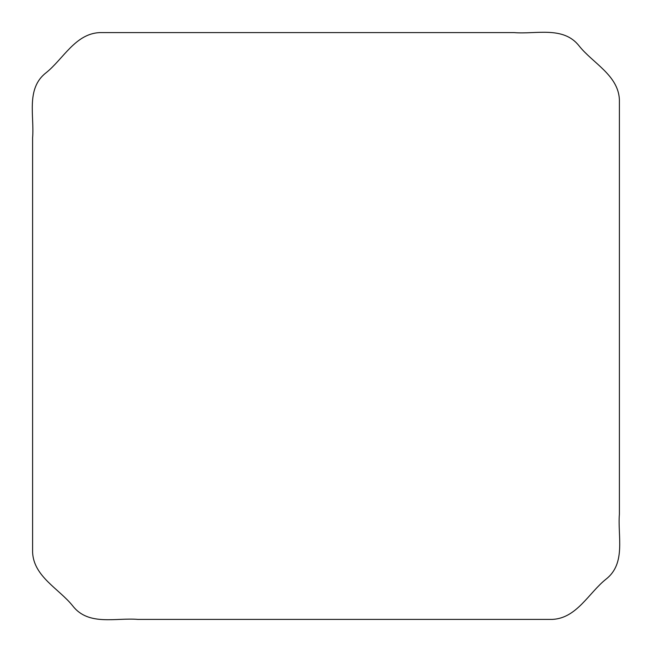 <?xml version="1.0" encoding="UTF-8"?>
<svg xmlns="http://www.w3.org/2000/svg" width="652" height="652" viewBox="0 0 652 652"><rect width="100%" height="100%" fill="white"/><g stroke="black" fill="none" stroke-linecap="round" stroke-linejoin="round"><path stroke-width="0.98" d="M32.6 552.309L32.6 137.865C34.458 116.04 25.762 88.639 45.901 72.902C63.244 59.128 75.241 33.7 99.691 32.6L514.135 32.6C535.96 34.458 563.361 25.762 579.098 45.901C592.872 63.244 618.3 75.241 619.4 99.691L619.4 514.135C617.542 535.96 626.238 563.361 606.099 579.098C588.756 592.872 576.759 618.3 552.309 619.4L137.865 619.4C116.04 617.542 88.639 626.238 72.902 606.099C59.128 588.756 33.7 576.759 32.6 552.309"/></g></svg>
